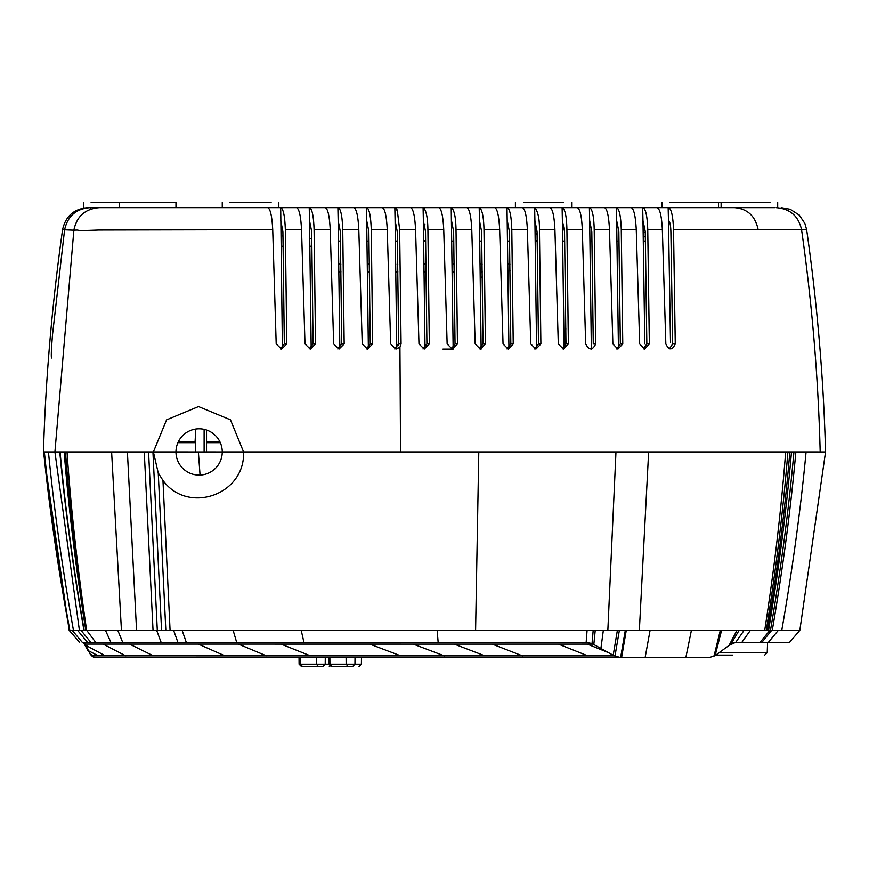 <?xml version="1.0" encoding="UTF-8"?>
<svg xmlns="http://www.w3.org/2000/svg" width="869" height="869" viewBox="0 0 869 869"><rect width="100%" height="100%" fill="white"/><g stroke="black" fill="none" stroke-linecap="round" stroke-linejoin="round"><path stroke-width="1.3" d="M732.806 655.107L715.795 655.107M354.954 664.177L352.684 666.49L332.262 666.49L329.927 664.177L361.428 664.177L354.954 664.177L355.019 657.648M295.308 657.648L328.775 657.648L328.84 664.177L325.212 664.177L328.84 664.177L331.198 666.49L332.262 666.49M328.84 664.177L329.927 664.177L329.862 657.648M325.212 664.177L322.942 666.49L302.521 666.49L300.185 664.177L325.212 664.177L325.278 657.648M299.034 657.648L299.099 664.177L301.456 666.49L302.521 666.49M299.099 664.177L300.185 664.177L300.12 657.648M82.457 642.31L87.487 642.31L84.076 642.31L84.804 643.049L84.358 642.43M69.455 630.318L69.455 630.318C58.06 568.239 49.468 508.789 43.656 451.934L54.921 451.934L43.45 451.945L69.162 630.318L79.448 642.31L69.368 630.318L77.558 630.318L87.476 642.31L586.162 642.31L263.144 642.31M242.636 642.31L164.773 642.31M159.364 642.31L87.693 642.31M109.505 642.31L110.678 642.31M421.867 642.31L423.887 642.31M409.581 642.31L382.349 642.31M77.558 630.318L156.659 630.318L161.113 642.31L122.247 642.31M388.454 642.31L387.574 642.31M329.709 642.31L328.786 642.31M125.636 642.31L123.735 642.31M329.253 642.31L284.999 642.31M299.772 642.31L306.312 642.31M297.274 642.31L281.045 642.31M272.909 642.31L263.709 642.31M236.216 642.31L238.269 642.31M119.205 642.31L127.873 642.31M232.555 642.31L227.091 642.31M133.283 642.31L122.04 642.31M460.396 642.31L440.67 642.31M498.002 642.31L465.197 642.31M108.907 642.31L110.157 642.31M539.79 642.3L502.564 642.31M159.06 642.31L165.012 642.31M177.884 642.31L173.615 630.318L587.086 630.318L586.162 642.31L592.028 643.549L614.34 655.878L91.712 655.856L90.17 654.053L93.515 655.856M90.17 654.053L85.227 644.103L558.506 644.125L587.868 655.878M87.878 650.446L98.36 655.867M85.607 645.2L105.388 655.856M593.169 644.114L558.506 644.125M85.227 644.103L84.217 642.332M614.34 655.878L621.02 657.648L96.676 657.648L93.32 657.029L91.712 655.856M129.492 657.648L135.912 657.648M260.352 657.648L136.237 657.648M182.11 630.307L186.27 642.31M233.12 630.307L236.661 642.31M301.217 630.318L303.922 642.31M587.086 630.318L625.3 630.318L620.607 657.648M80.958 630.318L90.8 642.31M156.659 630.318L173.615 630.318M43.45 451.945C45.612 379.177 51.977 305.106 62.557 229.742L73.865 230.198C76.722 216.283 85.216 208.777 99.348 207.658L267.685 207.658C270.324 208.625 271.997 215.968 272.725 229.688L98.773 230.035C68.955 231.23 83.685 229.677 73.865 230.198L54.921 451.945L153.389 451.934L158.245 472.975L162.959 480.416C187.834 514.676 245.21 495.048 243.581 451.934L648.643 451.934L639.356 630.318L626.277 630.318L621.585 657.648L621.02 657.648M195.525 442.679L177.906 442.679M220.313 442.679L206.529 442.679M625.3 630.318L626.277 630.318M325.082 657.648L361.471 657.648L361.395 664.177L359.038 666.49M709.202 657.648L685.826 657.648L709.202 657.648L714.079 655.856M685.141 657.648L649.436 657.648M639.356 630.318L650.088 630.318L645.113 657.648L365.262 657.648L564.024 657.648M645.113 657.648L685.826 657.648L691.42 630.318L736.988 630.318L729.026 645.461L714.742 655.856M79.405 630.318L54.921 451.934L175.972 451.934A23.148 23.148 0 0 0 199.11 475.082A23.148 23.148 0 0 0 222.258 451.934L825.55 451.945L799.838 630.318L778.32 630.318M178.373 441.658L195.525 441.658L195.525 451.945L175.972 451.934A23.148 23.148 0 0 1 199.11 428.797A23.148 23.148 0 0 1 222.258 451.945L206.529 451.934L206.529 430.025M650.088 630.318L691.42 630.318M789.139 642.31L768.402 642.31L778.352 630.318L736.988 630.318M818.109 451.934L648.643 451.934M769.891 630.318L760.114 642.31L735.663 642.31L729.026 645.461M794.929 630.307L799.447 630.318M741.876 642.31L750.414 630.307M735.761 642.31L744.114 630.318M768.402 642.31L761.896 642.31L771.705 630.318M761.896 642.31L760.114 642.31M731.959 642.31L768.902 642.31L767.588 642.31L767.229 652.652L729.439 652.652M280.329 348.936L284.326 343.95L286.781 343.939L285.336 229.688C284.858 215.99 283.316 208.647 280.698 207.658L309.234 207.658L267.685 207.658L280.698 207.658L282.382 345.851M280.72 220.53L282.903 231.534L284.326 343.95M309.114 348.936L313.09 343.95L315.534 343.939L314.089 229.688C313.622 216.001 312.09 208.658 309.483 207.658L325.234 207.658C327.852 208.647 329.514 215.99 330.22 229.688L333.674 343.939L339.008 349.088L344.167 343.939L342.734 229.688L358.799 229.688L362.243 343.939L367.544 349.088L372.682 343.939L371.259 229.688C370.791 216.033 369.271 208.69 366.675 207.658L382.284 207.658C384.891 208.69 386.553 216.033 387.248 229.688L390.67 343.939L395.949 349.099L399.936 347.198L401.076 343.939L399.642 229.688L397.361 210.83L395.08 207.658L423.344 207.658C426.201 210.298 427.722 217.641 427.906 229.688L443.744 229.688L447.144 343.939L452.293 349.088L457.442 343.939L456.019 229.688L471.769 229.688L475.169 343.939L480.383 349.088L485.413 343.939L483.99 229.688L499.653 229.688L503.042 343.939L508.224 349.088L513.231 343.939L511.798 229.688L527.374 229.688L530.763 343.939L535.901 349.088L540.887 343.939L539.443 229.688L554.922 229.688L558.311 343.939L563.427 349.088L568.369 343.939L566.914 229.688L582.306 229.688C581.719 216.359 580.068 209.016 577.353 207.658L562.352 207.658C565.122 209.266 566.642 216.609 566.914 229.688M296.275 207.658L309.234 207.658L309.494 220.53L311.678 231.534L313.09 343.95M337.759 348.936L341.745 343.95L344.167 343.939M324.984 207.658L337.889 207.658L338.16 220.53L340.322 231.534L341.745 343.95M366.294 348.936L370.259 343.95L372.682 343.939M353.574 207.658L366.425 207.658L366.685 220.53L368.847 231.534L370.259 343.95M394.711 348.936L398.654 343.939L401.076 343.939M382.045 207.658L394.83 207.658L395.091 220.53L397.252 231.534L398.654 343.939M591.365 349.088L589.66 220.53L591.811 231.534L593.266 343.95L595.678 343.939L594.211 229.688L609.484 229.688L612.873 343.939L617.913 349.088L622.769 343.939L621.27 229.688L636.26 229.688L639.682 343.939L644.602 349.088L649.349 343.939L647.753 229.688L662.352 229.688C661.635 215.925 659.864 208.582 657.04 207.658L642.941 207.658C645.7 208.734 647.307 216.077 647.753 229.688M616.664 348.925L620.336 343.95L622.769 343.939M604.27 207.658L616.371 207.658L616.653 220.53L618.847 231.534L620.336 343.95M643.375 348.893L646.84 343.95L649.349 343.939M630.916 207.658L642.68 207.658L642.973 220.53L645.243 231.436L646.84 343.95M669.38 348.86L672.639 343.95L675.267 343.939L673.529 229.698L801.566 229.709C798.535 216.066 790.062 208.723 776.136 207.658M656.779 207.658L668.152 207.658L668.467 220.53C669.847 221.291 670.651 224.952 670.89 231.534L672.639 343.95M595.678 343.939C592.484 350.544 589.149 350.544 585.684 343.939L582.306 229.688M662.352 229.688L665.839 343.939C669.065 350.489 672.204 350.489 675.267 343.939M296.514 207.658L309.234 207.658L296.514 207.658C299.142 208.647 300.815 215.99 301.532 229.688L304.997 343.939L310.342 349.088L315.534 343.939M272.725 229.688L276.201 343.939L281.567 349.088L286.781 343.939M534.674 348.936L538.487 343.95L537.053 231.534L534.913 220.53L536.586 346.948M562.221 348.925L565.969 343.95L564.524 231.534L562.373 220.53L564.057 346.351M801.587 229.861L806.649 229.731L801.566 229.709C812.059 303.4 818.261 377.483 820.184 451.945M250.696 207.658L168.249 207.658M175.972 451.945L153.389 451.945L166.566 419.857L198.523 406.551L230.481 419.836L243.581 451.945L222.258 451.945M88.366 207.658C81.61 208.245 81.795 208.245 88.942 207.658C81.795 208.245 81.61 208.245 88.366 207.658L100.315 207.658M64.643 229.688C67.695 216.044 76.168 208.701 90.05 207.658L90.973 209.071M51.532 358.028C51.032 356.768 51.358 348.98 52.52 334.663L64.458 231.013M728.83 202.51L710.831 202.51M668.152 207.658L769.977 207.658M565.534 346.003L565.838 328.417M563.329 202.51L524.04 202.51M668.467 220.52L670.51 342.81M668.424 207.658C671.292 208.484 672.997 215.827 673.529 229.698M522.204 207.658L534.641 207.658L534.913 220.53M494.483 207.658L534.891 207.658C538.052 211.732 539.573 219.086 539.443 229.688M549.751 207.658L549.99 207.658C552.597 208.712 554.237 216.055 554.922 229.688M549.99 207.658L534.891 207.658L562.113 207.658L562.373 220.52M562.113 207.658L589.627 207.658C592.376 209.147 593.896 216.49 594.211 229.688M589.649 220.52L589.388 207.658L602.586 207.658M589.627 207.658L604.509 207.658C607.127 208.658 608.778 216.001 609.484 229.688M616.653 220.53L618.391 344.863M616.371 207.658L616.621 207.658C619.315 208.864 620.868 216.207 621.27 229.688M616.621 207.658L631.166 207.658C633.827 208.549 635.521 215.892 636.26 229.688M642.973 220.52L644.831 343.983M338.16 220.53L339.812 345.873M342.734 229.688C342.277 216.023 340.746 208.679 338.139 207.658L353.824 207.658C356.431 208.669 358.093 216.012 358.799 229.688M366.685 220.53L368.337 345.884M395.091 220.53L396.753 347.394M394.83 207.658L410.613 207.658C413.22 208.701 414.871 216.044 415.567 229.688L418.977 343.939L424.213 349.088L429.329 343.939L427.906 229.688M422.986 348.936L426.918 343.95L425.506 231.534L423.366 220.53L423.094 207.658L395.08 207.658L396.307 207.658L397.361 210.83M423.344 207.658L438.802 207.658C441.409 208.712 443.049 216.055 443.744 229.688M453.151 349.088L442.94 349.088M438.563 207.658L451.217 207.658L453.14 347.904M451.217 207.658L451.467 207.658C454.291 210.081 455.812 217.435 456.019 229.688M451.141 348.936L455.041 343.95L453.629 231.534L451.489 220.53M451.522 207.658L466.849 207.658C469.445 208.723 471.085 216.066 471.769 229.688M466.599 207.658L479.438 207.658C482.154 209.44 483.675 216.783 483.99 229.688M479.438 207.658L494.733 207.658C497.329 208.723 498.969 216.066 499.653 229.688M507.007 207.658L494.733 207.658L507.007 207.658L508.93 347.524M507.007 348.925L510.831 343.95L509.408 231.534L507.268 220.53M507.246 207.658C509.842 208.734 511.363 216.077 511.798 229.688M534.641 207.658L522.443 207.658C525.05 208.723 526.69 216.066 527.374 229.688M479.145 348.936L483.012 343.95L481.6 231.534L479.46 220.53L481.122 347.904M423.366 220.53L425.017 347.872M410.374 207.658L423.094 207.658M309.494 220.53L311.156 346.025M262.775 207.658L280.459 207.658M509.582 241.082L507.648 241.082M481.774 241.082L479.84 241.082M453.803 241.082L451.869 241.082M535.185 234.945L537.085 233.196M127.113 207.658L175.972 207.658L175.972 202.51L168.249 202.51M605.4 207.658L589.388 207.658M577.114 207.658L562.352 207.658M262.373 207.658L258.919 207.658M258.256 207.658L254.802 207.658M232.023 207.658L245.395 207.658M669.684 207.658L699.502 207.658M732.263 207.658L774.866 207.658M103.639 207.658L119.401 207.658L119.401 202.51L175.972 202.51M451.467 207.658L466.849 207.658L451.467 207.658M537.227 241.082L535.293 241.082L537.227 241.082M669.684 202.51L718.544 202.51L718.544 207.658M721.118 207.658L721.118 202.51L769.977 202.51M91.115 202.51L127.113 202.51M397.904 271.943L395.971 271.943L397.904 271.943M424.235 271.943L426.168 271.943L424.235 271.943M452.358 271.943L454.291 271.943L452.358 271.943M480.329 271.943L482.262 271.943L480.329 271.943M369.51 271.943L367.565 271.943L369.51 271.943M340.985 271.943L339.029 271.943L340.985 271.943M480.405 277.092L482.328 277.092M669.912 223.051L668.565 224.289M645.352 236.325L643.321 237.324M643.234 232.87L645.254 231.871M282.99 235.944L281.013 235.944M619.021 241.082L617.055 241.082L619.021 241.082M340.496 241.082L338.541 241.082L340.496 241.082M397.415 241.082L395.471 241.082L397.415 241.082M369.021 241.082L367.076 241.082L369.021 241.082M423.746 241.082L425.68 241.082L423.746 241.082M591.985 241.082L590.04 241.082M564.698 241.082L562.764 241.082M645.439 241.082L643.397 241.082M195.09 441.658L195.764 429.047M206.529 441.658L219.846 441.658M204.117 429.351L204.117 451.945L206.529 451.945M195.525 451.945L204.117 451.945M229.97 202.51L271.106 202.51M309.972 246.231L311.938 246.231M283.164 246.231L281.198 246.231M481.122 349.088L480.372 349.088M479.199 207.658L479.46 220.53M719.26 652.652L767.229 652.652L764.677 655.107M346.101 657.648L346.155 664.177L348.1 666.49M316.349 657.648L316.414 664.177L318.358 666.49M522.812 656.008L492.299 644.135M485.032 655.889L454.368 644.135M444.613 656.008L413.318 644.125M400.815 655.878L369.857 644.114M310.418 655.845L281.024 644.081M266.729 655.965L238.378 644.081M224.919 655.845L198.295 644.081M153.335 655.856L129.59 644.092M125.94 655.976L103.15 644.092M608.908 652.836L587.368 644.114M437.14 630.318L438.15 642.31M603.336 630.318L600.913 648.404M593.831 644.483L595.222 630.318M593.19 630.318L592.028 643.549M85.26 644.211L83.837 642.31M84.25 643.386L87.508 649.719M83.511 642.31L85.738 645.569M72.17 630.318L82.262 642.31M117.782 630.318L122.67 642.31M110.884 642.31L105.453 630.318M86.672 630.318L95.644 642.31M162.959 480.416L170.074 630.318M165.827 630.318L158.245 472.975M617.381 630.318L613.21 655.248M619.369 630.318L614.959 656.204M478.786 451.934L475.593 630.318M615.969 451.934L607.844 630.318M44.362 451.934C50.065 508.789 58.56 568.239 69.835 630.318M48.447 451.934C53.997 508.789 62.329 568.25 73.452 630.318M59.776 451.934C65.056 508.789 73.105 568.25 83.945 630.318M60.07 451.934C65.327 508.789 73.376 568.25 84.195 630.318M64.165 451.934C68.673 508.799 75.885 568.261 85.803 630.318M65.501 451.934C69.726 508.789 76.624 568.25 86.194 630.318M67.022 451.934C70.943 508.789 77.482 568.25 86.639 630.318M111.612 451.934L121.443 630.318M127.395 451.934L136.563 630.318M144.254 451.934L153.042 630.318M148.566 451.934L157.3 630.318M152.933 451.934L161.569 630.318M198.371 451.945L200.055 475.061M720.314 630.318L713.949 656.356M715.122 655.584L721.607 630.318M791.496 451.934C786.586 508.789 778.939 568.25 768.576 630.318M767.533 630.318C777.679 568.25 785.109 508.789 789.845 451.934M766.273 630.318C776.169 568.25 783.371 508.789 787.901 451.934M764.72 630.318C774.355 568.25 781.329 508.789 785.663 451.934M739.106 630.318L730.959 643.983M781.763 630.318C792.637 568.25 800.74 508.789 806.084 451.934M772.28 630.318C782.893 568.25 790.757 508.789 795.863 451.934M770.488 630.318C781.046 568.25 788.867 508.789 793.94 451.934M540.887 343.939L538.487 343.939M565.969 343.939L568.369 343.939M400.544 451.945L399.936 347.198M371.259 229.688L387.248 229.688M314.089 229.688L330.22 229.688M285.336 229.688L301.532 229.688M193.646 442.679L193.646 441.658M758.181 229.818C755.4 216.12 747.514 208.734 734.533 207.658L735.239 207.658M399.642 229.688L415.567 229.688M426.918 343.939L429.329 343.939M455.041 343.939L457.442 343.939M510.831 343.939L513.231 343.939M537.227 240.8L535.293 240.8M424.115 264.111L426.049 264.111M452.238 264.111L454.172 264.111L452.238 264.111M480.209 264.111L482.143 264.111L480.209 264.111M508.028 264.111L509.962 264.111L508.028 264.111M397.111 264.111L397.796 264.111M369.39 264.111L367.446 264.111L369.39 264.111M340.865 264.111L338.921 264.111L340.865 264.111M398.567 344.895L398.599 336.292M309.505 221.193L309.505 220.541M309.842 238.519L311.797 238.519L309.842 238.519M424.898 224.289L423.431 224.289M423.735 240.8L425.68 240.8M483.012 343.939L485.413 343.939M329.297 666.49L330.253 665.556M83.359 642.31L87.758 650.218M789.552 642.31L799.838 630.318M825.55 451.945C823.573 378.308 817.273 304.237 806.649 229.731L804.9 223.507L799.284 215.099L790.214 209.288L781.177 207.658M222.258 202.51L222.258 207.658L215.653 207.658M250.033 207.658L246.579 207.658M246.123 207.658L242.668 207.658M242.006 207.658L238.551 207.658M237.9 207.658L234.445 207.658M233.783 207.658L230.328 207.658M229.677 207.658L226.222 207.658M225.56 207.658L222.106 207.658M221.454 207.658L218 207.658M217.337 207.658L213.883 207.658M188.247 207.658L184.836 207.658M146.589 207.658L131.969 207.658M129.557 207.658L127.939 207.658M111.623 207.658L109.483 207.658M106.442 207.658L105.703 207.658M104.497 207.658L103.802 207.658M213.22 207.658L209.766 207.658M192.321 207.658L188.899 207.658M122.333 207.658L117.88 207.658M116.587 207.658L115.229 207.658M114.98 207.658L112.59 207.658M62.557 229.742C65.609 216.066 74.093 208.701 88.019 207.658M515.404 202.51L515.404 207.658M571.976 202.51L571.976 207.658M661.972 202.51L661.972 207.658M777.69 202.51L777.69 207.658M83.391 202.51L83.391 208.071M510.049 270.596L508.137 271.367M278.83 202.51L278.83 207.658"/></g></svg>
